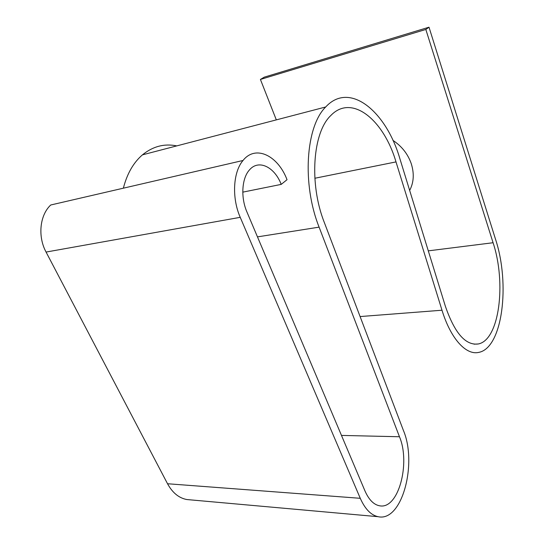 <?xml version="1.0" encoding="UTF-8"?>
<svg xmlns="http://www.w3.org/2000/svg" width="544" height="544" viewBox="0 0 544 544"><rect width="100%" height="100%" fill="white"/><g stroke="black" fill="none" stroke-linecap="round" stroke-linejoin="round"><path stroke-width="0.82" d="M176.766 145.887C164.329 143.364 152.884 146.35 142.446 154.856C133.436 162.608 127.072 173.72 123.366 188.183M242.787 192.141L281.214 184.382L287.028 179.704C278.025 155.672 255.632 144.425 243.025 160.48C233.05 172.033 231.635 197.866 240.23 217.328L360.271 498.304C365.038 509.021 370.967 515.141 378.06 516.684C402.016 522.328 417.472 463.638 403.464 430.583L324.292 222.414C308.965 183.79 312.705 132.464 330.759 115.573C351.907 93.33 383.874 120.217 395.998 161.908L441.993 310.223C450.745 338.858 466.086 355.307 478.57 352.424C502.581 348.337 510.415 284.036 495.502 239.19L429.005 27.2L264.275 77.153L260.42 79.444L276.318 119.877M243.025 160.48L50.735 204.993C39.8 215.125 37.556 236.416 46.063 252.062L167.532 483.745C172.482 492.796 178.922 498.059 186.857 499.542L190.176 499.834M260.42 79.444L425.83 29.458L493.075 242.733C506.457 282.785 499.46 340.116 478.258 343.971C465.562 345.644 454.594 333.037 445.339 306.15L399.935 158.882C386.362 111.738 349.826 80.702 325.7 106.978C305.762 126.419 301.845 184.001 319.104 227.14L399.473 436.75C410.727 463.189 398.419 509.85 379.562 505.784C373.708 504.676 368.839 499.705 364.949 490.885L246.922 211.949C240.577 197.452 241.801 178.276 249.404 169.986C258.57 158.95 274.591 166.947 281.214 184.382M409.659 190.42C413.862 182.403 414.365 173.414 411.182 163.458C407.742 153.823 401.662 146.132 392.931 140.379M429.005 27.2L425.83 29.458M46.063 252.062L240.23 217.328M341.476 435.418L399.473 436.75M257.475 236.878L319.104 227.14M428.291 250.859L493.075 242.733M360.101 316.56L441.993 310.223M314.847 178.255L395.998 161.908M167.532 483.745L360.271 498.304M142.446 154.856L325.7 106.978M474.096 344.175L478.258 343.971M186.857 499.542L378.06 516.684"/></g></svg>

